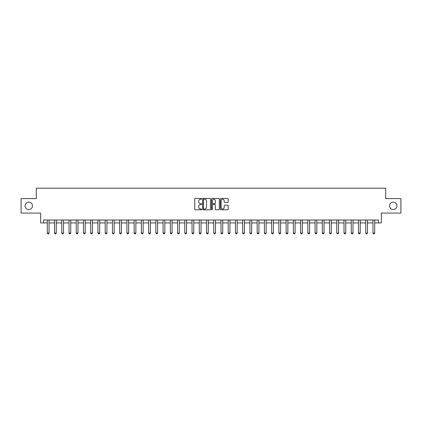 <?xml version="1.0" encoding="UTF-8"?>
<svg xmlns="http://www.w3.org/2000/svg" width="422" height="422" viewBox="0 0 422 422"><rect width="100%" height="100%" fill="white"/><g stroke="black" fill="none" stroke-linecap="round" stroke-linejoin="round"><path stroke-width="0.63" d="M201.737 198.825A0.396 0.396 0 0 0 201.341 198.43L195.302 198.43A0.57 0.57 0 0 0 194.732 198.994L194.732 209.222A0.57 0.57 0 0 0 195.302 209.792L201.341 209.792A0.396 0.396 0 0 0 201.737 209.396A0.396 0.396 0 0 0 201.341 208.995L200.555 208.995A1.82 1.82 0 0 1 198.741 207.181L198.741 206.326A1.82 1.82 0 0 1 200.555 204.506L201.341 204.506A0.396 0.396 0 0 0 201.737 204.111A0.396 0.396 0 0 0 201.341 203.71L200.555 203.71A1.82 1.82 0 0 1 198.741 201.895L198.741 201.041A1.82 1.82 0 0 1 200.555 199.221L201.341 199.221A0.396 0.396 0 0 0 201.737 198.825M389.522 205.846A3.703 3.703 0 0 0 393.23 209.555A3.703 3.703 0 0 0 396.933 205.846A3.703 3.703 0 0 0 393.23 202.143A3.703 3.703 0 0 0 389.522 205.846M25.067 205.846A3.703 3.703 0 0 0 28.77 209.555A3.703 3.703 0 0 0 32.478 205.846A3.703 3.703 0 0 0 28.77 202.143A3.703 3.703 0 0 0 25.067 205.846M227.606 202.433A0.57 0.57 0 0 0 228.175 201.864L228.175 198.994A0.57 0.57 0 0 0 227.606 198.43L220.901 198.43A0.57 0.57 0 0 0 220.337 198.994L220.337 209.222A0.57 0.57 0 0 0 220.901 209.792L227.606 209.792A0.57 0.57 0 0 0 228.175 209.222L228.175 205.757A0.57 0.57 0 0 0 227.606 205.192L224.736 205.192A0.57 0.57 0 0 0 224.172 205.757L224.172 207.476A1.519 1.519 0 0 1 222.652 208.995A1.519 1.519 0 0 1 221.128 207.476L221.128 200.745A1.519 1.519 0 0 1 222.652 199.221A1.519 1.519 0 0 1 224.172 200.745L224.172 201.864A0.57 0.57 0 0 0 224.736 202.433L227.606 202.433M43.535 222.927L43.535 220.031L378.465 220.031L378.465 222.927L381.361 222.927L381.361 213.084L400.9 213.084L400.9 198.609L385.703 198.609L385.703 188.191L36.297 188.191L36.297 198.609L21.1 198.609L21.1 213.084L40.639 213.084L40.639 222.927L47.296 222.927M210.504 198.994A0.57 0.57 0 0 0 209.934 198.43L203.23 198.43A0.57 0.57 0 0 0 202.66 198.994L202.66 209.222A0.57 0.57 0 0 0 203.23 209.792L209.934 209.792A0.57 0.57 0 0 0 210.504 209.222L210.504 198.994M212.066 198.43L218.77 198.43A0.57 0.57 0 0 1 219.34 198.994L219.34 209.222A0.57 0.57 0 0 1 218.77 209.792L215.9 209.792A0.57 0.57 0 0 1 215.331 209.222L215.331 205.076A0.57 0.57 0 0 0 214.766 204.506L212.862 204.506A0.57 0.57 0 0 0 212.292 205.076L212.292 209.396A0.396 0.396 0 0 1 211.897 209.792A0.396 0.396 0 0 1 211.496 209.396L211.496 198.994A0.57 0.57 0 0 1 212.066 198.43M49.036 222.927L54.533 222.927M56.274 222.927L61.77 222.927M63.511 222.927L69.008 222.927M70.748 222.927L76.245 222.927M77.986 222.927L83.482 222.927M85.218 222.927L90.719 222.927M92.455 222.927L97.957 222.927M99.692 222.927L105.194 222.927M106.93 222.927L112.431 222.927M114.167 222.927L119.669 222.927M121.404 222.927L126.906 222.927M128.641 222.927L134.143 222.927M135.879 222.927L141.381 222.927M143.116 222.927L148.618 222.927M150.353 222.927L155.855 222.927M157.591 222.927L163.092 222.927M164.828 222.927L170.33 222.927M172.065 222.927L177.567 222.927M179.303 222.927L184.804 222.927M186.54 222.927L192.036 222.927M193.777 222.927L199.274 222.927M201.014 222.927L206.511 222.927M208.252 222.927L213.748 222.927M215.489 222.927L220.986 222.927M222.726 222.927L228.223 222.927M229.964 222.927L235.46 222.927M237.196 222.927L242.697 222.927M244.433 222.927L249.935 222.927M251.67 222.927L257.172 222.927M258.908 222.927L264.409 222.927M266.145 222.927L271.647 222.927M273.382 222.927L278.884 222.927M280.619 222.927L286.121 222.927M287.857 222.927L293.359 222.927M295.094 222.927L300.596 222.927M302.331 222.927L307.833 222.927M309.569 222.927L315.07 222.927M316.806 222.927L322.308 222.927M324.043 222.927L329.545 222.927M331.281 222.927L336.782 222.927M338.518 222.927L344.014 222.927M345.755 222.927L351.252 222.927M352.992 222.927L358.489 222.927M360.23 222.927L365.726 222.927M367.467 222.927L372.964 222.927M374.704 222.927L378.465 222.927M203.852 199.221A0.396 0.396 0 0 0 203.457 199.622L203.457 208.6A0.396 0.396 0 0 0 203.852 208.995L204.675 208.995A1.82 1.82 0 0 0 206.495 207.181L206.495 201.041A1.82 1.82 0 0 0 204.675 199.221L203.852 199.221M215.331 200.772A1.519 1.519 0 0 0 213.812 199.253A1.519 1.519 0 0 0 212.292 200.772L212.292 203.146A0.57 0.57 0 0 0 212.862 203.71L214.766 203.71A0.57 0.57 0 0 0 215.331 203.146L215.331 200.772M49.1 220.031L49.063 220.147A0.58 0.58 90.8 0 0 49.036 220.321L49.036 233.06L48.599 233.809L47.733 233.809L47.296 233.06L47.296 220.321A0.58 0.58 90.8 0 0 47.269 220.147L47.232 220.031M47.296 233.06L49.036 233.06M56.337 220.031L56.3 220.147A0.58 0.58 90.8 0 0 56.274 220.321L56.274 233.06L55.836 233.809L54.971 233.809L54.533 233.06L54.533 220.321A0.58 0.58 90.8 0 0 54.507 220.147L54.47 220.031M54.533 233.06L56.274 233.06M63.574 220.031L63.537 220.147A0.58 0.58 90.8 0 0 63.511 220.321L63.511 233.06L63.073 233.809L62.208 233.809L61.77 233.06L61.77 220.321A0.58 0.58 90.8 0 0 61.744 220.147L61.707 220.031M61.77 233.06L63.511 233.06M70.812 220.031L70.775 220.147A0.58 0.58 90.8 0 0 70.748 220.321L70.748 233.06L70.31 233.809L69.445 233.809L69.008 233.06L69.008 220.321A0.58 0.58 90.8 0 0 68.981 220.147L68.944 220.031M69.008 233.06L70.748 233.06M78.049 220.031L78.012 220.147A0.58 0.58 90.8 0 0 77.986 220.321L77.986 233.06L77.548 233.809L76.683 233.809L76.245 233.06L76.245 220.321A0.58 0.58 90.8 0 0 76.218 220.147L76.182 220.031M76.245 233.06L77.986 233.06M85.286 220.031L85.249 220.147A0.58 0.58 90.8 0 0 85.218 220.321L85.218 233.06L84.785 233.809L83.92 233.809L83.482 233.06L83.482 220.321A0.58 0.58 90.8 0 0 83.456 220.147L83.419 220.031M83.482 233.06L85.218 233.06M92.518 220.031L92.487 220.147A0.58 0.58 90.8 0 0 92.455 220.321L92.455 233.06L92.022 233.809L91.152 233.809L90.719 233.06L90.719 220.321A0.58 0.58 90.8 0 0 90.693 220.147L90.656 220.031M90.719 233.06L92.455 233.06M99.756 220.031L99.724 220.147A0.58 0.58 90.8 0 0 99.692 220.321L99.692 233.06L99.26 233.809L98.389 233.809L97.957 233.06L97.957 220.321A0.58 0.58 90.8 0 0 97.93 220.147L97.893 220.031M97.957 233.06L99.692 233.06M106.993 220.031L106.961 220.147A0.58 0.58 90.8 0 0 106.93 220.321L106.93 233.06L106.497 233.809L105.627 233.809L105.194 233.06L105.194 220.321A0.58 0.58 90.8 0 0 105.168 220.147L105.131 220.031M105.194 233.06L106.93 233.06M114.23 220.031L114.193 220.147A0.58 0.58 90.8 0 0 114.167 220.321L114.167 233.06L113.734 233.809L112.864 233.809L112.431 233.06L112.431 220.321A0.58 0.58 90.8 0 0 112.405 220.147L112.368 220.031M112.431 233.06L114.167 233.06M121.467 220.031L121.43 220.147A0.58 0.58 90.8 0 0 121.404 220.321L121.404 233.06L120.972 233.809L120.101 233.809L119.669 233.06L119.669 220.321A0.58 0.58 90.8 0 0 119.642 220.147L119.605 220.031M119.669 233.06L121.404 233.06M128.705 220.031L128.668 220.147A0.58 0.58 90.8 0 0 128.641 220.321L128.641 233.06L128.209 233.809L127.338 233.809L126.906 233.06L126.906 220.321A0.58 0.58 90.8 0 0 126.88 220.147L126.843 220.031M126.906 233.06L128.641 233.06M135.942 220.031L135.905 220.147A0.58 0.58 90.8 0 0 135.879 220.321L135.879 233.06L135.446 233.809L134.576 233.809L134.143 233.06L134.143 220.321A0.58 0.58 90.8 0 0 134.117 220.147L134.08 220.031M134.143 233.06L135.879 233.06M143.179 220.031L143.142 220.147A0.58 0.58 90.8 0 0 143.116 220.321L143.116 233.06L142.683 233.809L141.813 233.809L141.381 233.06L141.381 220.321A0.58 0.58 90.8 0 0 141.354 220.147L141.317 220.031M141.381 233.06L143.116 233.06M150.417 220.031L150.38 220.147A0.58 0.58 90.8 0 0 150.353 220.321L150.353 233.06L149.921 233.809L149.05 233.809L148.618 233.06L148.618 220.321A0.58 0.58 90.8 0 0 148.591 220.147L148.555 220.031M148.618 233.06L150.353 233.06M157.654 220.031L157.617 220.147A0.58 0.58 90.8 0 0 157.591 220.321L157.591 233.06L157.158 233.809L156.288 233.809L155.855 233.06L155.855 220.321A0.58 0.58 90.8 0 0 155.829 220.147L155.792 220.031M155.855 233.06L157.591 233.06M164.891 220.031L164.854 220.147A0.58 0.58 90.8 0 0 164.828 220.321L164.828 233.06L164.395 233.809L163.525 233.809L163.092 233.06L163.092 220.321A0.58 0.58 90.8 0 0 163.066 220.147L163.029 220.031M163.092 233.06L164.828 233.06M172.129 220.031L172.092 220.147A0.58 0.58 90.8 0 0 172.065 220.321L172.065 233.06L171.633 233.809L170.762 233.809L170.33 233.06L170.33 220.321A0.58 0.58 90.8 0 0 170.298 220.147L170.266 220.031M170.33 233.06L172.065 233.06M179.366 220.031L179.329 220.147A0.58 0.58 90.8 0 0 179.303 220.321L179.303 233.06L178.87 233.809L178 233.809L177.567 233.06L177.567 220.321A0.58 0.58 90.8 0 0 177.535 220.147L177.504 220.031M177.567 233.06L179.303 233.06M186.603 220.031L186.566 220.147A0.58 0.58 90.8 0 0 186.54 220.321L186.54 233.06L186.102 233.809L185.237 233.809L184.804 233.06L184.804 220.321A0.58 0.58 90.8 0 0 184.773 220.147L184.741 220.031M184.804 233.06L186.54 233.06M193.84 220.031L193.803 220.147A0.58 0.58 90.8 0 0 193.777 220.321L193.777 233.06L193.339 233.809L192.474 233.809L192.036 233.06L192.036 220.321A0.58 0.58 90.8 0 0 192.01 220.147L191.973 220.031M192.036 233.06L193.777 233.06M201.078 220.031L201.041 220.147A0.58 0.58 90.8 0 0 201.014 220.321L201.014 233.06L200.577 233.809L199.712 233.809L199.274 233.06L199.274 220.321A0.58 0.58 90.8 0 0 199.247 220.147L199.21 220.031M199.274 233.06L201.014 233.06M208.315 220.031L208.278 220.147A0.58 0.58 90.8 0 0 208.252 220.321L208.252 233.06L207.814 233.809L206.949 233.809L206.511 233.06L206.511 220.321A0.58 0.58 90.8 0 0 206.485 220.147L206.448 220.031M206.511 233.06L208.252 233.06M215.552 220.031L215.515 220.147A0.58 0.58 90.8 0 0 215.489 220.321L215.489 233.06L215.051 233.809L214.186 233.809L213.748 233.06L213.748 220.321A0.58 0.58 90.8 0 0 213.722 220.147L213.685 220.031M213.748 233.06L215.489 233.06M222.79 220.031L222.753 220.147A0.58 0.58 90.8 0 0 222.726 220.321L222.726 233.06L222.288 233.809L221.423 233.809L220.986 233.06L220.986 220.321A0.58 0.58 90.8 0 0 220.959 220.147L220.922 220.031M220.986 233.06L222.726 233.06M230.027 220.031L229.99 220.147A0.58 0.58 90.8 0 0 229.964 220.321L229.964 233.06L229.526 233.809L228.661 233.809L228.223 233.06L228.223 220.321A0.58 0.58 90.8 0 0 228.196 220.147L228.16 220.031M228.223 233.06L229.964 233.06M237.259 220.031L237.227 220.147A0.58 0.58 90.8 0 0 237.196 220.321L237.196 233.06L236.763 233.809L235.898 233.809L235.46 233.06L235.46 220.321A0.58 0.58 90.8 0 0 235.434 220.147L235.397 220.031M235.46 233.06L237.196 233.06M244.496 220.031L244.465 220.147A0.58 0.58 90.8 0 0 244.433 220.321L244.433 233.06L244 233.809L243.13 233.809L242.697 233.06L242.697 220.321A0.58 0.58 90.8 0 0 242.671 220.147L242.634 220.031M242.697 233.06L244.433 233.06M251.734 220.031L251.702 220.147A0.58 0.58 90.8 0 0 251.67 220.321L251.67 233.06L251.238 233.809L250.367 233.809L249.935 233.06L249.935 220.321A0.58 0.58 90.8 0 0 249.908 220.147L249.871 220.031M249.935 233.06L251.67 233.06M258.971 220.031L258.934 220.147A0.58 0.58 90.8 0 0 258.908 220.321L258.908 233.06L258.475 233.809L257.605 233.809L257.172 233.06L257.172 220.321A0.58 0.58 90.8 0 0 257.146 220.147L257.109 220.031M257.172 233.06L258.908 233.06M266.208 220.031L266.171 220.147A0.58 0.58 90.8 0 0 266.145 220.321L266.145 233.06L265.712 233.809L264.842 233.809L264.409 233.06L264.409 220.321A0.58 0.58 90.8 0 0 264.383 220.147L264.346 220.031M264.409 233.06L266.145 233.06M273.445 220.031L273.409 220.147A0.58 0.58 90.8 0 0 273.382 220.321L273.382 233.06L272.95 233.809L272.079 233.809L271.647 233.06L271.647 220.321A0.58 0.58 90.8 0 0 271.62 220.147L271.583 220.031M271.647 233.06L273.382 233.06M280.683 220.031L280.646 220.147A0.58 0.58 90.8 0 0 280.619 220.321L280.619 233.06L280.187 233.809L279.317 233.809L278.884 233.06L278.884 220.321A0.58 0.58 90.8 0 0 278.858 220.147L278.821 220.031M278.884 233.06L280.619 233.06M287.92 220.031L287.883 220.147A0.58 0.58 90.8 0 0 287.857 220.321L287.857 233.06L287.424 233.809L286.554 233.809L286.121 233.06L286.121 220.321A0.58 0.58 90.8 0 0 286.095 220.147L286.058 220.031M286.121 233.06L287.857 233.06M295.157 220.031L295.12 220.147A0.58 0.58 90.8 0 0 295.094 220.321L295.094 233.06L294.661 233.809L293.791 233.809L293.359 233.06L293.359 220.321A0.58 0.58 90.8 0 0 293.332 220.147L293.295 220.031M293.359 233.06L295.094 233.06M302.395 220.031L302.358 220.147A0.58 0.58 90.8 0 0 302.331 220.321L302.331 233.06L301.899 233.809L301.028 233.809L300.596 233.06L300.596 220.321A0.58 0.58 90.8 0 0 300.569 220.147L300.533 220.031M300.596 233.06L302.331 233.06M309.632 220.031L309.595 220.147A0.58 0.58 90.8 0 0 309.569 220.321L309.569 233.06L309.136 233.809L308.266 233.809L307.833 233.06L307.833 220.321A0.58 0.58 90.8 0 0 307.807 220.147L307.77 220.031M307.833 233.06L309.569 233.06M316.869 220.031L316.832 220.147A0.58 0.58 90.8 0 0 316.806 220.321L316.806 233.06L316.373 233.809L315.503 233.809L315.07 233.06L315.07 220.321A0.58 0.58 90.8 0 0 315.039 220.147L315.007 220.031M315.07 233.06L316.806 233.06M324.107 220.031L324.07 220.147A0.58 0.58 90.8 0 0 324.043 220.321L324.043 233.06L323.611 233.809L322.74 233.809L322.308 233.06L322.308 220.321A0.58 0.58 90.8 0 0 322.276 220.147L322.244 220.031M322.308 233.06L324.043 233.06M331.344 220.031L331.307 220.147A0.58 0.58 90.8 0 0 331.281 220.321L331.281 233.06L330.848 233.809L329.978 233.809L329.545 233.06L329.545 220.321A0.58 0.58 90.8 0 0 329.513 220.147L329.482 220.031M329.545 233.06L331.281 233.06M338.581 220.031L338.544 220.147A0.58 0.58 90.8 0 0 338.518 220.321L338.518 233.06L338.08 233.809L337.215 233.809L336.782 233.06L336.782 220.321A0.58 0.58 90.8 0 0 336.751 220.147L336.714 220.031M336.782 233.06L338.518 233.06M345.818 220.031L345.782 220.147A0.58 0.58 90.8 0 0 345.755 220.321L345.755 233.06L345.317 233.809L344.452 233.809L344.014 233.06L344.014 220.321A0.58 0.58 90.8 0 0 343.988 220.147L343.951 220.031M344.014 233.06L345.755 233.06M353.056 220.031L353.019 220.147A0.58 0.58 90.8 0 0 352.992 220.321L352.992 233.06L352.555 233.809L351.69 233.809L351.252 233.06L351.252 220.321A0.58 0.58 90.8 0 0 351.225 220.147L351.188 220.031M351.252 233.06L352.992 233.06M360.293 220.031L360.256 220.147A0.58 0.58 90.8 0 0 360.23 220.321L360.23 233.06L359.792 233.809L358.927 233.809L358.489 233.06L358.489 220.321A0.58 0.58 90.8 0 0 358.463 220.147L358.426 220.031M358.489 233.06L360.23 233.06M367.53 220.031L367.493 220.147A0.58 0.58 90.8 0 0 367.467 220.321L367.467 233.06L367.029 233.809L366.164 233.809L365.726 233.06L365.726 220.321A0.58 0.58 90.8 0 0 365.7 220.147L365.663 220.031M365.726 233.06L367.467 233.06M374.768 220.031L374.731 220.147A0.58 0.58 90.8 0 0 374.704 220.321L374.704 233.06L374.267 233.809L373.401 233.809L372.964 233.06L372.964 220.321A0.58 0.58 90.8 0 0 372.937 220.147L372.9 220.031M372.964 233.06L374.704 233.06"/></g></svg>

